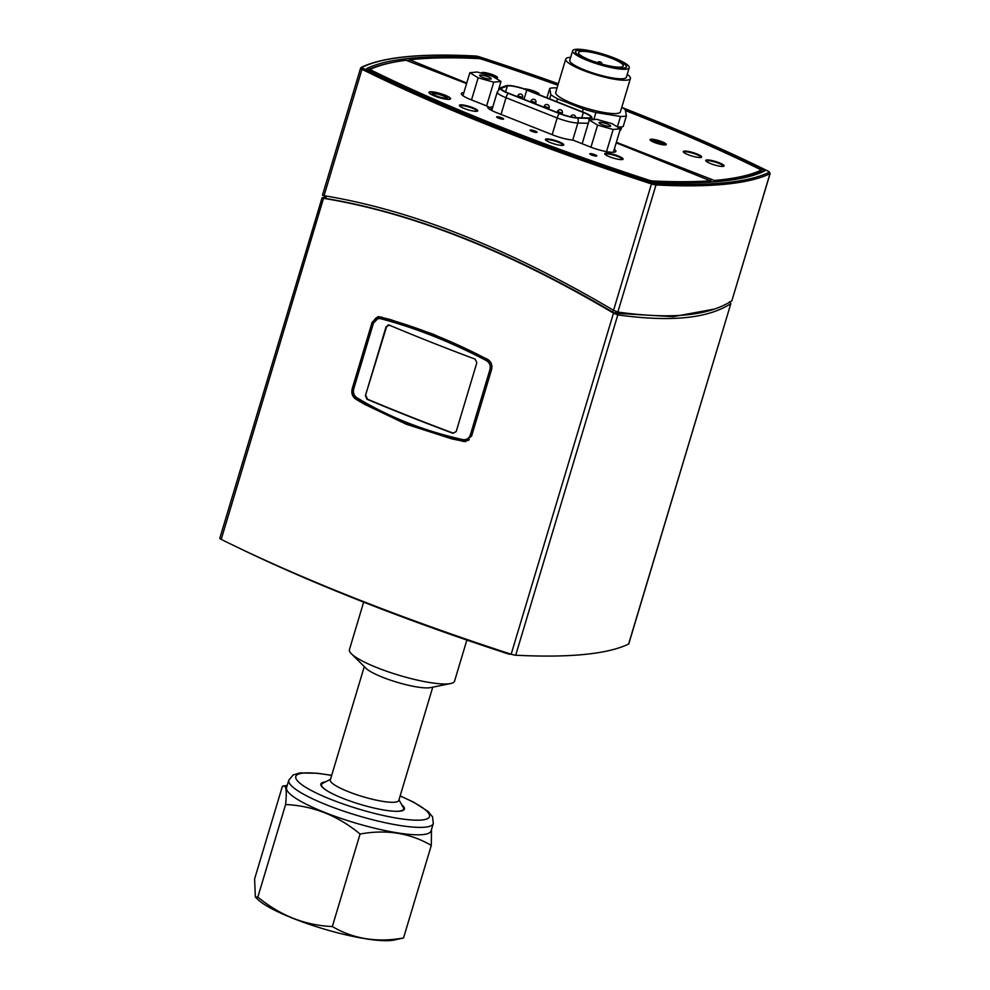 <?xml version="1.0" encoding="UTF-8"?>
<svg xmlns="http://www.w3.org/2000/svg" width="990" height="990" viewBox="0 0 990 990"><rect width="100%" height="100%" fill="white"/><g stroke="black" fill="none" stroke-linecap="round" stroke-linejoin="round"><path stroke-width="1.49" d="M583.357 112.489L526.791 90.09A14.293 2.685 16.7 0 0 507.338 86.093L501.955 87.974A14.293 2.685 16.7 0 0 501.324 88.481A14.293 2.685 16.7 0 0 508.625 93.221L559.758 113.479A14.293 2.685 16.7 0 0 576.997 117.686L587.812 117.959A14.293 2.685 16.7 0 0 590.659 117.228A14.293 2.685 16.7 0 0 583.357 112.489L581.761 117.81M583.877 112.439L527.311 90.041A15.444 2.896 16.7 0 0 506.298 85.722L500.903 87.603A15.444 2.896 16.7 0 0 500.556 87.764A15.444 2.896 16.7 0 0 508.105 93.27L559.251 113.528A15.444 2.896 16.7 0 0 577.863 118.07L588.679 118.355A15.444 2.896 16.7 0 0 591.698 117.043A15.444 2.896 16.7 0 0 583.877 112.439M492.401 108.244L489.555 109.234M432.618 94.001A7.314 1.374 -163.3 0 1 440.018 94.792A7.314 1.374 -163.3 0 1 446.626 98.208M446.465 98.22A7.883 1.485 16.7 0 0 447.109 98.072A7.883 1.485 16.7 0 0 440.204 94.161A7.883 1.485 16.7 0 0 432.296 93.629A7.883 1.485 16.7 0 0 438.471 96.711A7.883 1.485 16.7 0 0 446.465 98.22M448.854 99.173A10.692 2.005 -163.3 0 1 436.107 96.463A10.692 2.005 -163.3 0 1 429.833 92.194A10.692 2.005 -163.3 0 1 440.352 93.654A10.692 2.005 -163.3 0 1 449.943 98.22A10.692 2.005 -163.3 0 1 448.854 99.173M429.017 92.627A11.261 2.116 -163.3 0 1 429.153 92.54L429.833 92.194M449.943 98.22L450.326 98.889A11.261 2.116 -163.3 0 1 450.388 99.05M388.377 324.906L386.583 326.712L365.421 395.604L366.906 399.218A562.865 105.683 -163.3 0 0 452.9 433.261L456.192 431.553L476.846 362.711L475.138 359.135A562.865 105.683 16.7 0 1 389.144 325.079L388.117 324.918M453.408 433.212A561.738 105.472 -163.3 0 1 367.414 399.156L365.929 395.555M389.144 325.079L386.583 326.712M365.421 395.604L386.075 326.762M373.044 322.777L353.368 388.365C352.353 392.857 353.541 396.322 356.92 398.747L356.722 397.634C353.875 395.555 352.886 392.609 353.752 388.798L373.428 323.198C374.554 319.82 376.893 318.297 380.42 318.644L381.323 317.394L379.158 317.221L373.428 323.198M356.92 398.747C388.674 418.003 424.005 431.999 462.912 440.723L462.677 439.585C423.794 430.848 388.476 416.864 356.722 397.634M380.42 318.644C415.194 327.789 450.512 341.785 486.375 360.607L487.315 359.37C451.452 340.523 416.122 326.539 381.323 317.394L382.264 317.307M462.912 440.723L465.288 440.872L471.846 435.291L491.523 369.691C492.488 365.211 491.089 361.771 487.315 359.37L487.649 359.345M486.375 360.607C489.617 362.637 490.83 365.558 490.013 369.369L470.337 434.969C468.926 438.558 466.377 440.104 462.677 439.585M469.248 439.746A8.44 7.549 84.4 0 1 466.265 440.773L465.288 440.872M379.356 317.208L380.135 317.134A8.44 7.549 84.4 0 1 381.732 317.159M378.997 316.614A8.44 7.549 -95.6 0 0 374.121 320.438M610.001 126.423A6.064 1.139 -163.3 0 1 603.294 125.087A6.064 1.139 -163.3 0 1 599.037 122.649A6.064 1.139 -163.3 0 1 605.175 123.292A6.064 1.139 -163.3 0 1 610.669 126.126A6.064 1.139 -163.3 0 1 610.001 126.423M620.433 128.762L613.169 129.48L597.589 125.111L589.273 120.013L596.537 119.295L612.117 123.676L620.433 128.762L613.367 152.287M606.524 151.631L613.169 129.48M590.956 147.213L597.589 125.111M582.157 143.736L589.273 120.013M490.57 79.126A6.064 1.139 -163.3 0 1 483.863 77.789A6.064 1.139 -163.3 0 1 479.606 75.351A6.064 1.139 -163.3 0 1 485.743 75.995A6.064 1.139 -163.3 0 1 491.226 78.841A6.064 1.139 -163.3 0 1 490.57 79.126M500.989 81.465L493.725 82.182L478.145 77.814L469.842 72.716L477.106 72.01L492.686 76.379L500.989 81.465L498.576 89.533M486.61 105.905L493.725 82.182M492.797 106.932L487.761 107.44M471.512 99.928L478.145 77.814M462.949 95.696L469.842 72.716M621.769 107.304A42.211 7.92 -163.3 0 1 625.272 109.63L626.398 115.88A42.211 7.92 -163.3 0 1 620.52 116.461L595.918 112.526A42.211 7.92 -163.3 0 1 583.308 108.987L557.58 98.802A42.211 7.92 -163.3 0 1 550.848 94.681L549.722 88.432A42.211 7.92 -163.3 0 1 555.613 87.85L557.024 88.073M565.723 59.091L555.712 92.454A33.771 6.336 16.7 0 0 572.962 103.641A33.771 6.336 16.7 0 0 620.408 111.858L630.42 78.495A33.771 6.336 -163.3 0 1 582.974 70.29A33.771 6.336 -163.3 0 1 565.723 59.091A33.771 6.336 -163.3 0 1 570.648 57.358M617.649 127.054A42.211 7.92 16.7 0 0 623.217 126.473L626.398 115.88M549.722 88.432L546.913 97.8M550.848 94.681L549.599 98.864M557.58 98.802L556.714 101.685M583.308 108.987L582.442 111.87M595.918 112.526L593.802 119.567M620.52 116.461L617.389 126.893M729.692 301.69L730.694 303.769C718.963 311.231 703.853 315.847 685.377 317.604C667.149 319.461 644.626 318.57 617.797 314.907L613.503 313.149C508.588 251.064 411.939 212.788 323.52 198.322L322.059 197.802L324.968 197.01M219.966 538.09A5.061 0.953 16.7 0 0 219.805 538.238L322.059 197.802M730.868 303.534L628.601 644.057A5.061 0.953 16.7 0 0 628.761 643.908L730.868 303.534M326.415 196.082L325.698 198.47L324.708 198.099L325.698 198.47C413.214 213.036 508.872 250.928 612.699 312.122L615.57 313.286L673.163 316.676L714.743 309.016M372.166 322.171L378.229 316.639L389.949 319.423L433.434 334.274L487.34 359.172C491.151 361.573 492.575 365.013 491.597 369.468L471.636 435.996L465.04 441.577L452.022 438.929L406.42 424.289L364.493 404.267L355.682 399.081C352.341 396.619 351.178 393.166 352.205 388.699L372.166 322.171L373.292 322.059M454.917 438.855A8.44 7.549 -95.6 0 1 454.237 438.706A484.061 432.457 -95.6 0 0 464.347 441.268A8.44 7.549 -95.6 0 0 465.832 441.466M219.805 538.238A5.061 0.953 16.7 0 0 221.203 539.389A562.865 105.683 16.7 0 0 511.174 654.217A5.061 0.953 16.7 0 0 515.703 655.207A562.865 105.683 16.7 0 0 628.601 644.057M509.12 653.548L508.934 654.155A551.616 103.566 16.7 0 0 511.335 654.279M238.664 547.891A551.616 103.566 16.7 0 0 508.934 654.155M587.714 60.563A29.552 5.544 -163.3 0 1 572.628 50.775A29.552 5.544 -163.3 0 1 602.526 53.943A29.552 5.544 -163.3 0 1 629.232 67.753A29.552 5.544 -163.3 0 1 587.714 60.563M588.976 60.44A26.742 5.024 -163.3 0 1 575.326 51.579A26.742 5.024 -163.3 0 1 602.378 54.45A26.742 5.024 -163.3 0 1 626.534 66.949A26.742 5.024 -163.3 0 1 588.976 60.44M629.232 67.753L626.373 77.282A29.552 5.544 -163.3 0 1 584.855 70.104A29.552 5.544 -163.3 0 1 569.77 60.303L572.628 50.775M627.252 74.349A33.771 6.336 -163.3 0 1 630.42 78.495M590.486 60.291A23.364 4.381 -163.3 0 1 578.556 52.544A23.364 4.381 -163.3 0 1 602.192 55.056A23.364 4.381 -163.3 0 1 623.304 65.971A23.364 4.381 -163.3 0 1 590.486 60.291M589.1 60.427A26.458 4.962 -163.3 0 1 575.586 51.666A26.458 4.962 -163.3 0 1 602.353 54.499A26.458 4.962 -163.3 0 1 626.274 66.862A26.458 4.962 -163.3 0 1 589.1 60.427M489.11 75.376L496.324 76.997L496.101 77.752M497.265 78.012L494.257 77.344M481.474 73.173A8.44 1.584 -163.3 0 1 488.132 73.842A8.44 1.584 -163.3 0 1 496.324 76.997M650.678 140.555L664.971 143.785L664.736 144.54M665.911 144.8L653.091 141.917M650.121 139.961A8.44 1.584 -163.3 0 1 656.778 140.63A8.44 1.584 -163.3 0 1 664.971 143.785M533.375 92.441L537.892 93.456L537.681 94.149M538.832 94.483L538.102 94.31M526.098 89.57A8.44 1.584 -163.3 0 1 537.892 93.456M477.032 111.214L477.019 111.264A9.009 1.695 16.7 0 0 477.032 111.214A9.009 1.695 16.7 0 0 472.44 108.232A9.009 1.695 16.7 0 0 459.781 106.041A9.009 1.695 16.7 0 0 459.768 106.091L459.781 106.041M563.025 145.27L563.013 145.32A9.009 1.695 16.7 0 0 563.025 145.27A9.009 1.695 16.7 0 0 558.434 142.275A9.009 1.695 16.7 0 0 545.775 140.085A9.009 1.695 16.7 0 0 545.762 140.147L545.775 140.085M622.364 159.551A9.009 1.695 16.7 0 0 622.388 159.501A9.009 1.695 16.7 0 0 614.245 155.294A9.009 1.695 16.7 0 0 605.138 154.316A9.009 1.695 16.7 0 0 605.125 154.378L605.138 154.316M700.932 157.41L700.908 157.472A9.009 1.695 16.7 0 0 700.932 157.41A9.009 1.695 16.7 0 0 696.329 154.428A9.009 1.695 16.7 0 0 683.669 152.237A9.009 1.695 16.7 0 0 683.657 152.299L683.669 152.237M723.381 166.308L723.368 166.357A9.009 1.695 16.7 0 0 723.381 166.308A9.009 1.695 16.7 0 0 718.777 163.325A9.009 1.695 16.7 0 0 706.13 161.135A9.009 1.695 16.7 0 0 706.118 161.184L706.13 161.135M621.807 126.794L621.039 129.368A39.402 7.4 -163.3 0 1 619.901 130.532M524.23 88.902A8.44 1.584 -163.3 0 1 533.078 90.733A8.44 1.584 -163.3 0 1 539.166 93.988A8.44 1.584 -163.3 0 1 539.166 94.186A8.44 1.584 -163.3 0 1 538.659 94.533M481.511 73.235A8.44 1.584 -163.3 0 1 481.425 72.876A8.44 1.584 -163.3 0 1 482.353 72.468A8.44 1.584 -163.3 0 1 491.201 74.176A8.44 1.584 -163.3 0 1 497.599 77.529A8.44 1.584 -163.3 0 1 497.599 77.727A8.44 1.584 -163.3 0 1 495.582 78.148M666.245 144.305A8.44 1.584 -163.3 0 1 666.245 144.515A8.44 1.584 -163.3 0 1 657.707 143.6A8.44 1.584 -163.3 0 1 650.071 139.664A8.44 1.584 -163.3 0 1 650.999 139.244A8.44 1.584 -163.3 0 1 659.847 140.951A8.44 1.584 -163.3 0 1 666.245 144.305M706.786 159.972A9.566 1.794 -163.3 0 1 717.366 162.088A9.566 1.794 -163.3 0 1 724.074 165.936A9.566 1.794 -163.3 0 1 714.396 164.909A9.566 1.794 -163.3 0 1 705.746 160.442A9.566 1.794 -163.3 0 1 706.786 159.972M684.337 151.086A9.566 1.794 -163.3 0 1 694.918 153.203A9.566 1.794 -163.3 0 1 701.625 157.051A9.566 1.794 -163.3 0 1 691.948 156.024A9.566 1.794 -163.3 0 1 683.298 151.544A9.566 1.794 -163.3 0 1 684.337 151.086M487.736 107.539L488.045 106.475L470.72 99.606A18.29 3.44 -163.3 0 1 461.377 93.543A18.29 3.44 -163.3 0 1 463.877 92.615M614.295 149.205A18.29 3.44 -163.3 0 1 615.854 151.359A18.29 3.44 -163.3 0 1 590.164 146.904L572.826 140.048A16.892 3.168 -163.3 0 1 553.286 135.11L496.262 112.526A16.892 3.168 -163.3 0 1 487.637 106.932A16.892 3.168 -163.3 0 1 488.045 106.475M449.336 99.359A11.261 2.116 -163.3 0 1 436.899 96.872A11.261 2.116 -163.3 0 1 428.992 92.342A11.261 2.116 -163.3 0 1 430.229 91.785A11.261 2.116 -163.3 0 1 442.666 94.285A11.261 2.116 -163.3 0 1 450.561 98.814A11.261 2.116 -163.3 0 1 449.336 99.359M605.793 153.165A9.566 1.794 -163.3 0 1 616.374 155.282A9.566 1.794 -163.3 0 1 623.081 159.13A9.566 1.794 -163.3 0 1 613.404 158.103A9.566 1.794 -163.3 0 1 604.754 153.623A9.566 1.794 -163.3 0 1 605.793 153.165M546.443 138.934A9.566 1.794 -163.3 0 1 557.011 141.05A9.566 1.794 -163.3 0 1 563.731 144.899A9.566 1.794 -163.3 0 1 554.041 143.872A9.566 1.794 -163.3 0 1 545.391 139.404A9.566 1.794 -163.3 0 1 546.443 138.934M460.449 104.878A9.566 1.794 -163.3 0 1 471.017 106.994A9.566 1.794 -163.3 0 1 477.737 110.843A9.566 1.794 -163.3 0 1 468.047 109.816A9.566 1.794 -163.3 0 1 459.397 105.348A9.566 1.794 -163.3 0 1 460.449 104.878M590.189 153.636A3.663 0.693 -163.3 0 1 594.223 154.452A3.663 0.693 -163.3 0 1 596.797 155.925A3.663 0.693 -163.3 0 1 593.097 155.529A3.663 0.693 -163.3 0 1 589.78 153.821A3.663 0.693 -163.3 0 1 590.189 153.636M497.029 116.746A3.663 0.693 -163.3 0 1 501.064 117.562A3.663 0.693 -163.3 0 1 503.638 119.035A3.663 0.693 -163.3 0 1 499.938 118.639A3.663 0.693 -163.3 0 1 496.621 116.931A3.663 0.693 -163.3 0 1 497.029 116.746M530.467 129.987A3.663 0.693 -163.3 0 1 534.513 130.804A3.663 0.693 -163.3 0 1 537.075 132.276A3.663 0.693 -163.3 0 1 533.375 131.88A3.663 0.693 -163.3 0 1 530.071 130.173A3.663 0.693 -163.3 0 1 530.467 129.987M625.445 110.583A553.299 103.888 -163.3 0 1 760.283 169.476L760.976 170.218A553.299 103.888 -163.3 0 1 714.359 180.477L616.374 142.288M466.748 83.036L409.662 59.808A553.299 103.888 -163.3 0 1 479.148 58.608L481.697 59.165A553.299 103.888 -163.3 0 1 557.877 85.239M760.555 171.592L760.493 171.802A553.299 103.888 -163.3 0 1 727.947 180.477M712.726 181.962L710.535 181.343M616.201 142.845L710.399 180.786A553.299 103.888 -163.3 0 1 652.2 180.947L649.65 180.403A553.299 103.888 -163.3 0 1 371.077 70.08L370.384 69.35A553.299 103.888 -163.3 0 1 406.024 60.254L466.575 83.593M762.931 171.827A556.108 104.408 16.7 0 0 760.865 170.812M409.303 60.18A556.108 104.408 16.7 0 0 407.422 60.39M388.587 63.323A556.108 104.408 16.7 0 0 368.218 69.622M360.731 68.001A5.061 0.953 16.7 0 0 360.583 68.162L322.455 195.228L324.052 195.686C412.31 210.276 508.798 248.478 613.553 310.328L617.847 312.073C645.01 315.81 667.792 316.738 686.206 314.87C704.868 313.088 720.077 308.397 731.845 300.824L770.133 173.522A5.061 0.953 16.7 0 1 769.985 173.671A1.126 1.089 -116.1 0 0 769.255 172.26A561.738 105.472 -163.3 0 1 655.491 183.484A3.935 0.743 -163.3 0 1 651.977 182.729A561.738 105.472 -163.3 0 1 363.058 68.322A1.126 0.743 116.4 0 0 361.969 69.312A562.865 105.683 16.7 0 0 651.47 183.942L651.977 182.729M625.296 109.791A557.234 104.631 -163.3 0 1 763.698 170.218A3.378 0.631 16.7 0 1 764.627 170.998A3.378 0.631 16.7 0 1 764.527 171.097A557.234 104.631 -163.3 0 1 653.648 182.049A3.378 0.631 16.7 0 1 650.603 181.38A557.234 104.631 -163.3 0 1 367.661 69.337A3.378 0.631 16.7 0 1 366.721 68.57A3.378 0.631 16.7 0 1 366.832 68.459A557.234 104.631 -163.3 0 1 477.712 57.519L477.403 58.521M480.558 58.843L480.756 58.175A3.378 0.631 16.7 0 0 477.712 57.519M480.756 58.175A557.234 104.631 -163.3 0 1 558.063 84.608M398.97 799.833L403.227 807.395A42.78 8.031 -163.3 0 1 403.536 809.09A42.78 8.031 -163.3 0 1 398.871 811.181A42.78 8.031 -163.3 0 1 395.159 811.293M327.368 790.948A42.78 8.031 -163.3 0 1 321.589 784.501A42.78 8.031 -163.3 0 1 322.789 783.263L330.499 779.291M432.766 687.159L398.784 800.452A35.739 6.707 -163.3 0 1 394.886 802.197A35.739 6.707 -163.3 0 1 355.385 794.277A35.739 6.707 -163.3 0 1 330.314 779.91L364.295 666.616M255.371 897.039L257.536 899.192A75.426 14.157 -163.3 0 0 319.696 927.717A75.426 14.157 -163.3 0 0 391.075 940.5A75.426 14.157 -163.3 0 0 393.871 940.092L403.536 937.951C377.215 942.752 353.479 938.953 332.318 926.553C304.92 925.328 280.096 915.502 257.846 897.064L255.371 897.039L254.591 878.971L282.348 786.444L287.273 785.256M282.348 786.444C286.011 783.87 287.1 789.909 285.603 804.536C313.013 805.773 337.838 815.599 360.075 834.038C386.397 829.224 410.132 833.023 431.293 845.423L431.492 829.533M257.846 897.064L285.603 804.536M332.318 926.553L360.075 834.038M403.536 937.951L431.293 845.423M433.298 823.507L431.071 830.919A75.426 14.157 -163.3 0 1 422.841 834.595A75.426 14.157 -163.3 0 1 339.483 817.889A75.426 14.157 -163.3 0 1 286.58 787.57L288.808 780.157A75.426 14.157 16.7 0 0 341.711 810.476A75.426 14.157 16.7 0 0 425.069 827.182A75.426 14.157 16.7 0 0 433.298 823.507L432.531 816.799L428.2 811.528L413.671 802.185L400.146 795.898M401.754 804.783A43.622 8.192 -163.3 0 1 404.427 809.065A43.622 8.192 -163.3 0 1 399.663 811.194A43.622 8.192 -163.3 0 1 351.45 801.529A43.622 8.192 -163.3 0 1 320.859 783.993A43.622 8.192 -163.3 0 1 325.45 781.89M466.872 640.072L454.546 681.17A54.883 10.308 -163.3 0 1 450.599 683.546A54.883 10.308 -163.3 0 1 399.019 675.267A54.883 10.308 -163.3 0 1 351.4 653.784A54.883 10.308 -163.3 0 1 349.421 649.638L363.664 602.143M450.599 683.546L430.526 687.617A35.739 6.707 -163.3 0 1 396.94 682.221A35.739 6.707 -163.3 0 1 365.916 668.238L351.4 653.784M562.085 113.095L562.357 112.971A2.537 2.537 0 0 0 560.86 109.878A2.537 2.537 0 0 0 557.506 111.511L562.085 113.095M548.844 107.848L549.128 107.724A2.537 2.537 0 0 0 547.631 104.643A2.537 2.537 0 0 0 544.277 106.264L548.844 107.848M570.735 116.746L570.735 116.746A2.537 2.537 0 0 1 575.697 117.612M535.615 102.614L535.887 102.49A2.537 2.537 0 0 0 534.402 99.396A2.537 2.537 0 0 0 531.036 101.029L535.615 102.614M522.386 97.367L522.658 97.243A2.537 2.537 0 0 0 521.161 94.161A2.537 2.537 0 0 0 517.807 95.783L522.386 97.367M526.791 90.09L524.019 99.322M589.025 120.842A7.153 5.779 -88.5 0 0 588.679 118.355M500.556 87.764L497.265 92.033A17.152 3.218 16.7 0 0 506.026 97.725A7.153 2.921 -68.4 0 1 508.105 93.27M501.027 114.407L506.026 97.725L557.172 117.971A7.153 2.921 -68.4 0 1 559.251 113.528M552.16 134.665L557.172 117.971A17.152 3.218 16.7 0 0 577.851 123.032A7.153 5.779 -88.5 0 0 577.863 118.07M572.74 140.036L577.851 123.032L588.295 123.292M507.338 86.093L505.593 91.909M501.955 87.974L501.559 89.261M490.013 369.369L491.535 369.691M471.846 435.291L470.337 434.969M462.652 441.441L464.347 441.268M352.205 388.699L353.306 388.587M355.682 399.081L357.204 398.933M221.203 539.389L323.52 198.322M515.703 655.207L617.797 314.907M613.503 313.149L511.174 654.217M710.523 180.328L710.733 179.648M760.493 171.802L760.976 170.218M713.938 181.863L714.359 180.477M370.829 70.896L371.077 70.08M649.465 181.022L649.65 180.403M709.991 182.135L710.399 180.786M651.952 181.764L652.2 180.947M613.553 310.328L651.47 183.942A5.061 0.953 16.7 0 0 655.999 184.932A1.126 0.879 -87 0 0 655.491 183.484M363.058 68.322A3.935 0.743 -163.3 0 1 362.093 67.308A1.126 1.089 -116.1 0 0 361.276 67.345L360.583 68.162A5.061 0.953 16.7 0 0 361.969 69.312L324.052 195.686M617.847 312.073L655.999 184.932A562.865 105.683 16.7 0 0 769.985 173.671L731.845 300.824M362.093 67.308A561.738 105.472 -163.3 0 1 475.856 56.071A1.126 0.879 -87 0 0 475.336 56.046M768.648 171.431A1.126 0.743 116.4 0 0 768.302 171.245A3.935 0.743 -163.3 0 1 769.255 172.26M475.856 56.071A3.935 0.743 -163.3 0 1 479.383 56.838L479.432 56.851A561.738 105.472 -163.3 0 1 558.323 83.766M622.364 107.663A561.738 105.472 -163.3 0 1 768.302 171.245M763.698 170.218L763.253 171.691M615.57 313.286L616.077 311.578M613.28 310.167L612.699 312.122M400.108 796.022A69.795 13.105 -163.3 0 1 421.876 819.992A69.795 13.105 -163.3 0 1 315.216 792.495A69.795 13.105 -163.3 0 1 331.638 775.479M561.961 114.296L562.357 112.971M557.221 112.464L557.506 111.511M561.491 114.135A2.537 2.537 0 0 0 558.806 113.095M521.817 98.456A2.537 2.537 0 0 0 519.107 97.379M535.046 103.69A2.537 2.537 0 0 0 532.348 102.614M548.707 109.098L549.128 107.724M543.98 107.229L544.277 106.264M548.287 108.937A2.537 2.537 0 0 0 545.577 107.861M535.479 103.863L535.887 102.49M530.751 101.995L531.036 101.029M522.25 98.616L522.658 97.243M517.523 96.748L517.807 95.783M591.698 117.043L592.391 119.716M491.733 110.496L497.265 92.033M602.13 64.177A2.809 2.809 0 0 0 597.23 62.704M596.017 62.308A2.809 2.809 0 0 0 594.161 61.665M575.586 51.666L575.376 52.359M626.274 66.862L626.064 67.555M409.105 60.848L409.377 59.944M760.592 171.715L761.062 170.131M369.975 70.488L370.285 69.436M710.3 182.123L710.746 180.638M558.323 83.742L475.596 56.009C421.109 53.175 383.006 56.962 361.276 67.345M622.252 107.588L768.475 171.295L770.133 173.522M324.621 198.161L325.302 195.896M321.589 784.501L321.206 785.775M403.536 809.09L403.153 810.365M331.675 775.356L317.976 773.277L299.809 772.943L293.164 774.96L288.808 780.157"/></g></svg>
